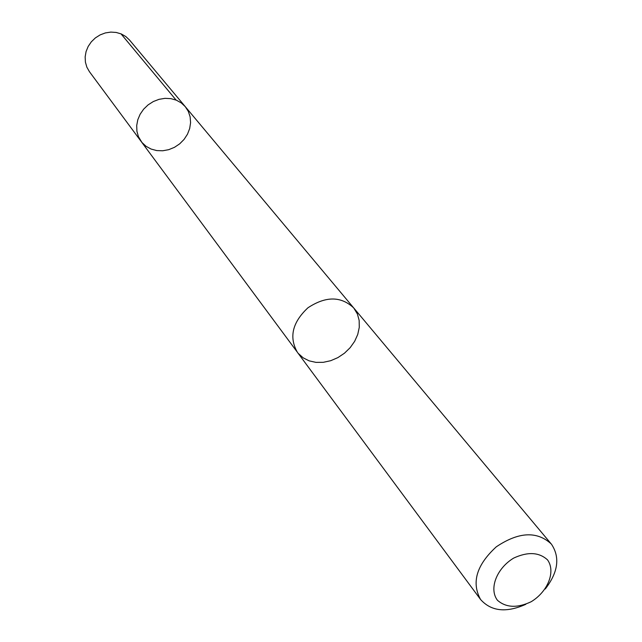 <?xml version="1.0" encoding="UTF-8"?>
<svg xmlns="http://www.w3.org/2000/svg" width="642" height="642" viewBox="0 0 642 642"><rect width="100%" height="100%" fill="white"/><g stroke="black" fill="none" stroke-linecap="round" stroke-linejoin="round"><path stroke-width="0.96" d="M141.93 142.452L138.423 136.65L136.915 131.265L136.706 125.543L137.789 119.773L140.141 114.228L143.631 109.18L148.101 104.879L153.326 101.54L159.047 99.325L164.986 98.346L170.86 98.635L176.365 100.184L181.253 102.905L185.281 106.668L188.331 111.427L190.128 116.836L190.586 122.63L189.687 128.512L187.488 134.186L184.102 139.378L179.688 143.832L174.472 147.323L168.718 149.674L162.699 150.782L156.72 150.573L151.087 149.056L146.063 146.304L141.93 142.452M129.54 40.053L125.784 36.522L121.258 33.946L116.17 32.445L110.777 32.1L105.328 32.935L100.104 34.909L95.353 37.926L91.3 41.842L88.163 46.465L86.076 51.561L85.145 56.889L85.418 62.178L86.863 67.185L89.415 71.663L141.136 141.449L138.423 136.65L136.915 131.265L136.706 125.543L137.789 119.773L140.141 114.228L143.631 109.18L148.101 104.879L153.326 101.54L159.047 99.325L164.986 98.346L170.86 98.635L176.365 100.184L181.253 102.905L185.281 106.668L129.54 40.053M298.329 353.469L303.193 357.851L309.187 360.868L315.992 362.377L323.287 362.321L330.702 360.708L337.877 357.618L344.465 353.204L350.155 347.683L354.649 341.327L357.746 334.442L359.271 327.356L359.159 320.422L357.393 313.986L353.718 307.935C341.062 296.082 325.807 296.034 307.951 307.783C292.351 322.388 288.836 337.235 297.398 352.314L480.577 599.5C491.218 611.401 506.297 613.006 525.806 604.315M545.267 588.987C558.099 572.351 560.193 557.473 551.558 544.352L551.173 543.878C536.872 530.886 518.576 531.865 496.282 546.823C476.524 565 471.284 582.559 480.577 599.5M547.554 559.912C539.128 552.176 527.836 551.566 513.696 558.075C496.523 568.419 488.747 588.963 497.478 600.31C506.097 607.765 517.324 608.239 531.159 601.739C547.923 591.595 555.9 571.516 547.554 559.912M176.093 100.072L121.001 33.841M353.196 307.333L185.281 106.668M296.933 351.664L141.136 141.449M353.718 307.935L551.173 543.878"/></g></svg>
